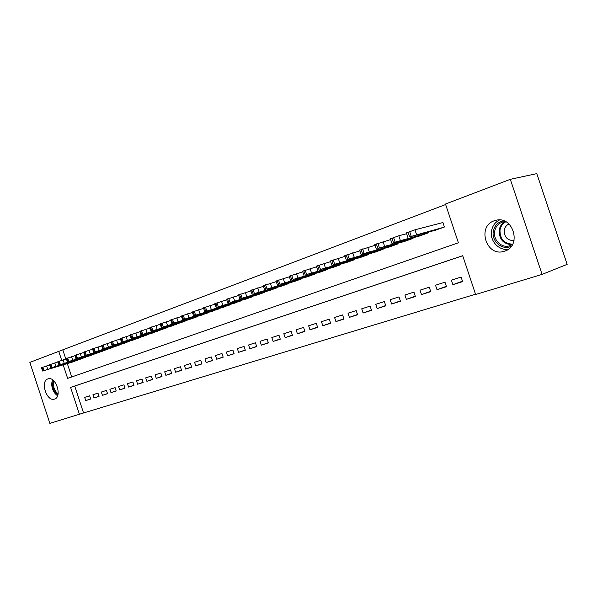 <?xml version="1.0" encoding="UTF-8"?>
<svg xmlns="http://www.w3.org/2000/svg" width="597" height="597" viewBox="0 0 597 597"><rect width="100%" height="100%" fill="white"/><g stroke="black" fill="none" stroke-linecap="round" stroke-linejoin="round"><path stroke-width="0.9" d="M47.894 378.908L48.193 378.819C55.961 376.147 62.491 397.057 54.521 399.087L54.349 399.139C46.603 401.811 40.021 381.177 47.894 378.908M494.338 220.763L495.6 220.383C513.256 215.077 522.248 246.292 504.495 251.195L503.741 251.419C486.159 256.867 476.742 226.211 494.338 220.763M462.72 255.755L74.707 386.043L83.55 412.967L475.54 294.224M83.55 412.967L49.864 423.377L29.85 362.386L58.752 351.372L61.685 360.289M63.185 364.864L67.633 378.379L458.392 242.785L445.474 204.032L510.323 179.324L536.8 173.623L567.15 264.359L542.091 274.389L475.637 294.508L462.705 255.71L70.588 387.386L79.468 414.422M99.042 396.401L97.968 393.124L92.953 394.729L94.02 397.983L99.042 396.401M116.199 390.983L115.102 387.647L109.893 389.311L110.982 392.632L116.199 390.983M133.997 385.363L132.877 381.968L127.474 383.692L128.586 387.072L133.997 385.363M152.481 379.528L151.34 376.065L145.728 377.856L146.862 381.304L152.481 379.528M171.69 373.461L170.533 369.931L164.697 371.797L165.854 375.304L171.69 373.461M191.674 367.148L190.488 363.551L184.413 365.491L185.592 369.073L191.674 367.148M212.465 360.588L211.256 356.916L204.935 358.931L206.144 362.58L212.465 360.588M234.128 353.745L232.89 349.999L226.308 352.103L227.539 355.827L234.128 353.745M256.717 346.611L255.449 342.782L248.583 344.984L249.845 348.782L256.717 346.611M280.284 339.171L278.993 335.26L271.822 337.551L273.113 341.439L280.284 339.171M304.903 331.395L303.582 327.402L296.09 329.798L297.403 333.768L304.903 331.395M330.641 323.268L329.29 319.179L321.455 321.686L322.798 325.746L330.641 323.268M357.581 314.761L356.193 310.582L347.991 313.201L349.372 317.358L357.581 314.761M385.804 305.851L384.378 301.575L375.782 304.321L377.192 308.574L385.804 305.851M415.4 296.508L413.945 292.12L404.923 295.008L406.37 299.358L415.4 296.508M446.481 286.694L444.989 282.194L435.512 285.224L436.997 289.687L446.481 286.694M462.615 281.597L461.1 277.045L451.384 280.15L452.884 284.672L462.615 281.597M430.75 291.657L429.273 287.224L420.027 290.172L421.497 294.582L430.75 291.657M400.423 301.239L398.983 296.903L390.177 299.716L391.61 304.022L400.423 301.239M371.528 310.358L370.118 306.127L361.722 308.813L363.118 313.015L371.528 310.358M343.954 319.067L342.588 314.932L334.574 317.492L335.932 321.596L343.954 319.067M317.626 327.38L316.291 323.335L308.634 325.783L309.962 329.798L317.626 327.38M292.463 335.327L291.149 331.372L283.821 333.716L285.127 337.641L292.463 335.327M268.374 342.932L267.098 339.066L260.083 341.305L261.352 345.148L268.374 342.932M245.307 350.215L244.054 346.432L237.33 348.581L238.576 352.342L245.307 350.215M223.188 357.2L221.965 353.491L215.51 355.551L216.733 359.237L223.188 357.2M201.965 363.901L200.764 360.267L194.57 362.245L195.764 365.857L201.965 363.901M181.585 370.334L180.406 366.774L174.458 368.677L175.622 372.215L181.585 370.334M161.996 376.52L160.839 373.028L155.123 374.856L156.265 378.334L161.996 376.52M143.153 382.476L142.019 379.043L136.519 380.804L137.638 384.214L143.153 382.476M125.012 388.199L123.907 384.834L118.602 386.528L119.706 389.878L125.012 388.199M107.542 393.714L106.46 390.416L101.348 392.05L102.423 395.333L107.542 393.714M90.699 399.035L89.632 395.789L84.707 397.363L85.767 400.594L90.699 399.035M510.323 179.324L542.091 274.389M445.638 204.525L58.752 351.372M62.916 350.178L65.834 359.043M67.334 363.61L71.722 376.961M73.05 361.909L77.849 359.931M81.177 358.924L86.072 356.939M89.468 355.939L94.445 353.894M97.908 352.879L102.975 350.79M106.49 349.73L111.661 347.626M115.258 346.573L120.512 344.402M124.169 343.312L129.534 341.118M133.258 340.006L138.728 337.768M142.526 336.641L148.093 334.357M151.974 333.208L157.653 330.88M161.608 329.708L167.399 327.328M171.429 326.134L177.339 323.708M181.451 322.492L187.48 320.014M191.682 318.776L197.823 316.246M202.114 314.985L208.39 312.395M212.771 311.119L219.166 308.47M223.644 307.164L230.181 304.455M234.748 303.127L241.419 300.358M246.091 299.007L253.024 296.53L252.904 296.172M257.673 294.799L264.762 292.269L264.643 291.896M269.516 290.493L276.762 287.911L276.627 287.523M281.62 286.097L289.023 283.456L288.888 283.06M293.993 281.605L301.56 278.903L301.425 278.486M306.657 277.053L314.388 274.247L314.238 273.814M319.582 272.299L327.507 269.478L327.357 269.031M332.82 267.493L340.932 264.605L340.775 264.135M346.372 262.568L354.67 259.613L354.506 259.12M360.237 257.531L368.737 254.501L368.565 253.986M374.438 252.367L383.147 249.27L382.968 248.733M388.983 247.076L397.901 243.904L397.714 243.345M403.885 241.666L413.027 238.412L412.833 237.822M419.161 236.113L428.527 232.785L428.325 232.166M434.817 230.42L444.422 227.009L442.907 222.465L442.101 222.756M74.707 386.043L70.588 387.386M462.481 281.209L452.884 284.672M446.362 286.321L436.997 289.687M430.631 291.306L421.497 294.582M415.288 296.172L406.37 299.358M400.318 300.91L391.61 304.022M385.699 305.545L377.192 308.574M371.424 310.067L363.118 313.015M357.484 314.477L349.372 317.358M343.865 318.791L335.932 321.596M330.559 323.007L322.798 325.746M317.544 327.126L309.962 329.798M304.828 331.156L297.403 333.768M292.381 335.096L285.127 337.641M280.209 338.947L273.113 341.439M268.307 342.715L261.352 345.148M256.65 346.402L249.845 348.782M245.24 350.014L238.576 352.342M234.069 353.551L227.539 355.827M223.129 357.013L216.733 359.237M212.405 360.401L206.144 362.58M201.905 363.722L195.764 365.857M191.615 366.976L185.592 369.073M181.525 370.17L175.622 372.215M171.637 373.297L165.854 375.304M161.944 376.364L156.265 378.334M152.429 379.371L146.862 381.304M143.101 382.326L137.638 384.214M133.952 385.214L128.586 387.072M124.967 388.057L119.706 389.878M116.154 390.848L110.982 392.632M107.497 393.58L102.423 395.333M99.005 396.266L94.02 397.983M90.662 398.908L85.767 400.594M442.937 222.547L414.952 229.808L406.378 232.912M435.631 230.203L409.602 236.867L443.616 227.3M413.467 236.009L423.773 232.823L413.43 235.882M406.647 233.718L398.796 235.778L390.401 238.815M419.952 235.897L392.423 243.345L395.117 242.166L427.743 233.069M397.505 241.837L407.744 238.666L397.46 241.71M390.654 239.584L374.834 244.561M404.662 241.449L377.871 248.464L412.258 238.696M381.946 247.516L392.132 244.36L381.901 247.389M511.45 246.106C502.726 251.038 491.197 241.457 493.338 231.24C494.622 225.338 498.099 221.868 503.756 220.815M505.562 221.591L503.017 221.92C498.465 223.293 495.689 226.427 494.674 231.315C492.958 239.785 501.42 248.3 509.301 245.897L512.517 244.449M508.972 223.965C506.398 225.181 504.823 227.248 504.249 230.181C504.196 237.121 507.45 240.591 514.024 240.576M499.517 219.987C495.159 222.181 492.503 225.793 491.54 230.823C489.562 240.778 498.891 251.031 508.398 249.173M57.924 394.736C54.528 392.505 52.73 388.923 52.521 384.013L53.32 380.416M54.036 381.087L53.461 384.05C53.618 388.356 55.163 391.595 58.11 393.774M52.454 379.752L51.663 383.617C51.872 389.08 53.849 393.132 57.596 395.789M375.073 245.3L359.655 250.173M389.744 246.874L361.692 254.568L364.118 253.494L397.154 244.18M366.774 253.053L376.901 249.912L366.73 252.934M359.887 250.874L344.857 255.635M375.177 252.165L346.909 259.971L349.208 258.941L382.416 249.531M351.976 258.456L362.051 255.329L351.939 258.329M345.081 256.314L330.417 260.971M360.961 257.329L332.484 265.24L334.656 264.262L368.028 254.762M337.551 263.725L347.566 260.613L337.506 263.598M330.634 261.62L316.335 266.172M347.073 262.374L320.47 269.448L353.976 259.867M323.47 268.866L333.424 265.762L323.425 268.74M316.544 266.792L302.589 271.247M333.507 267.299L306.619 274.508L340.253 264.852M309.724 273.881L319.626 270.799L309.679 273.754M302.791 271.851L289.172 276.21M320.253 272.113L293.097 279.448L326.843 269.717M296.299 278.777L306.149 275.71L296.261 278.657M289.366 276.784L276.068 281.045M307.298 276.821L279.903 284.276L313.738 274.478M283.194 283.568L292.985 280.508L283.157 283.441M276.254 281.605L263.27 285.776M294.627 281.418L267.008 288.985L300.925 279.135M270.389 288.239L280.127 285.202L270.351 288.12M263.449 286.314L250.762 290.396M282.247 285.918L254.412 293.59L288.403 283.679M257.882 292.806L267.56 289.784L257.837 292.687M250.934 290.918L238.539 294.911M270.128 290.321L240.889 298.53L276.15 288.135M245.651 297.269L255.277 294.261L245.606 297.149M238.703 295.418L226.584 299.328M258.277 294.627L230.076 302.485L264.173 292.485M233.688 301.634L243.263 298.642L233.651 301.515M226.748 299.813L214.898 303.649M246.673 298.836L218.315 306.783L252.441 296.746M222.002 305.903L231.517 302.925L221.957 305.783M215.054 304.119L203.473 307.865M235.322 302.963L205.674 311.403L240.964 300.91M210.562 310.082L220.024 307.112L210.525 309.962M203.622 308.328L192.294 312M224.203 307L194.443 315.507L229.733 304.992M199.368 314.164L208.786 311.216L199.331 314.052M192.435 312.44L181.346 316.044M213.316 310.955L184.548 319.126L218.733 308.992M188.421 318.164L197.779 315.231L188.376 318.052M181.488 316.47L170.638 319.999M202.652 314.828L173.772 323.067L207.957 312.903M177.697 322.074L187.003 319.156L177.66 321.962M170.779 320.417L160.153 323.873M192.204 318.626L163.22 326.917L197.406 316.738M167.197 325.91L176.458 322.999L167.16 325.798M160.287 324.275L149.892 327.663M181.973 322.343L152.892 330.693L187.062 320.492M156.921 329.663L166.123 326.768L156.884 329.551M150.019 328.059L139.832 331.38M171.936 325.984L142.78 334.395L176.928 324.171M146.855 333.335L156.004 330.462L146.817 333.23M139.959 331.768L129.982 335.021M162.1 329.559L132.87 338.014L166.996 327.783M136.989 336.939L146.093 334.074L136.952 336.827M130.109 335.395L120.325 338.559L121.519 342.185L152.459 333.059M121.519 342.185L157.257 331.32M127.318 340.469L136.377 337.618L127.288 340.357M120.452 338.954L110.87 342.081M143.004 336.499L113.646 345.036L147.705 334.79M117.848 343.924L126.848 341.088L117.81 343.82M110.99 342.439L101.602 345.514M133.728 339.865L104.326 348.447L138.34 338.193M108.557 347.312L117.512 344.491L108.52 347.215M101.714 345.857L92.513 348.872M124.631 343.171L95.184 351.79L129.153 341.529M99.453 350.64L108.355 347.835L99.415 350.536M92.625 349.208L83.587 352.14L84.737 355.625L115.699 346.417M84.737 355.625L120.139 344.797M90.52 353.902L99.378 351.111L90.483 353.797M83.707 352.491L74.856 355.394M106.938 349.596L77.431 358.275L111.296 348.014M81.759 357.096L90.565 354.32L81.722 356.999M74.961 355.715L66.274 358.566M98.333 352.723L67.954 361.737L102.617 351.17M73.162 360.237L81.923 357.469L73.132 360.14M66.379 358.879L57.857 361.655L58.969 365.043L89.893 355.79M58.969 365.043L94.095 354.26M64.73 363.312L73.438 360.566L64.7 363.215M57.961 361.983L49.603 364.73M81.595 358.804L52.043 367.558L85.722 357.305M56.454 366.334L65.118 363.595L56.424 366.237M49.7 365.028L41.492 367.707L42.581 371.028L73.453 361.76M42.581 371.028L77.506 360.289M48.327 369.304L56.946 366.58L48.297 369.207M416.527 234.539L414.952 229.808M411.229 236.278L409.654 231.539M409.602 236.867L408.027 232.143M418.094 234.278L418.243 234.725M400.348 240.449L398.796 235.778M395.117 242.166L393.565 237.487M393.527 242.748L391.975 238.076M402.184 240.098L402.326 240.531M384.587 246.203L383.058 241.591M379.423 247.904L377.886 243.285M377.871 248.464L376.341 243.86M386.677 245.77L386.811 246.188M512.054 244.733C503.293 244.143 499.01 239.225 499.219 229.972C499.935 226.218 501.868 223.435 505.025 221.614M505.838 221.741C502.667 223.479 500.726 226.211 500.017 229.927C499.846 239.009 504.062 243.755 512.659 244.173M369.23 251.815L367.715 247.262M364.118 253.494L362.61 248.934M362.61 254.046L361.103 249.494M371.55 251.307L371.685 251.71M354.252 257.285L352.76 252.792M349.208 258.941L347.708 254.449M347.738 259.486L346.245 254.986M356.805 256.703L356.931 257.091M339.648 262.62L338.178 258.18M334.656 264.262L333.186 259.822M333.223 264.784L331.753 260.352M325.402 267.829L323.947 263.441M320.47 269.448L319.007 265.061M319.067 269.963L317.611 265.575M311.5 272.911L310.059 268.575M306.619 274.508L305.179 270.172M305.254 275.008L303.813 270.68M297.925 277.866L296.508 273.583M293.097 279.448L291.679 275.165M291.769 279.941L290.351 275.657M284.672 282.709L283.269 278.478M279.903 284.276L278.5 280.038M278.598 284.754L277.195 280.523M271.732 287.441L270.344 283.254M267.008 288.985L265.62 284.799M265.732 289.455L264.352 285.269M259.083 292.06L257.717 287.918M254.412 293.59L253.046 289.455M253.173 294.045L251.8 289.911M246.725 296.575L245.374 292.485M242.106 298.09L240.755 294M240.889 298.53L239.539 294.448M234.651 300.985L233.315 296.94M230.076 302.485L228.741 298.44M228.89 302.918L227.554 298.881M222.838 305.298L221.517 301.298M218.315 306.783L216.987 302.783M217.151 307.209L215.83 303.216M211.286 309.522L209.98 305.567M206.808 310.992L205.502 307.037M205.674 311.403L204.368 307.455M199.988 313.649L198.697 309.731M195.555 315.104L194.264 311.186M194.443 315.507L193.152 311.597M188.936 317.686L187.659 313.813M184.548 319.126L183.264 315.253M183.458 319.522L182.182 315.656M178.115 321.641L176.854 317.805M173.772 323.067L172.503 319.238M172.705 323.455L171.443 319.626M167.526 325.507L166.272 321.716M163.22 326.917L161.974 323.134M162.175 327.305L160.929 323.514M157.153 329.298L155.914 325.544M152.892 330.693L151.653 326.947M151.869 331.066L150.638 327.32M146.996 333.007L145.772 329.298M142.78 334.395L141.556 330.678M141.78 334.76L140.556 331.051M137.049 336.641L135.84 332.969M132.87 338.014L131.661 334.342M131.892 338.372L130.683 334.701M127.303 340.2L126.101 336.566M123.161 341.559L121.967 337.924M122.206 341.909L121.004 338.283M117.751 343.693L116.564 340.089M113.646 345.036L112.467 341.439M112.706 345.379L111.527 341.782M108.385 347.111L107.214 343.551M104.326 348.447L103.154 344.879M103.4 348.782L102.229 345.223M99.206 350.469L98.05 346.939M95.184 351.79L94.02 348.26M94.281 352.118L93.117 348.588M90.207 353.752L89.057 350.26M86.222 355.066L85.072 351.566M85.334 355.387L84.184 351.894M81.379 356.976L80.244 353.514M77.431 358.275L76.289 354.812M76.558 358.596L75.423 355.133M72.722 360.14L71.595 356.715M68.804 361.431L67.677 357.999M67.954 361.737L66.827 358.312M64.23 363.245L63.11 359.849M60.349 364.521L59.23 361.125M59.513 364.827L58.394 361.431M55.894 366.289L54.79 362.924M52.043 367.558L50.939 364.192M51.223 367.856L50.118 364.491M47.708 369.282L46.618 365.946M43.902 370.536L42.805 367.2M43.096 370.827L41.999 367.498M503.741 251.419L505.383 250.867M54.349 399.139L54.723 399.012M407.915 237.539L406.348 232.823M391.923 243.382L390.371 238.733M376.334 249.083L374.804 244.486M510.495 245.501L509.301 245.897M361.14 254.635L359.625 250.091M346.32 260.046L344.835 255.561M331.865 265.329L330.395 260.896M317.768 270.478L316.313 266.105M304 275.508L302.567 271.187M290.567 280.418L289.149 276.15M277.448 285.209L276.045 280.993M264.628 289.896L263.247 285.724M252.106 294.47L250.74 290.343M239.867 298.94L238.516 294.866M227.905 303.313L226.569 299.284M216.204 307.589L214.883 303.597M204.764 311.768L203.458 307.828M193.562 315.858L192.279 311.955M182.607 319.865L181.339 316M171.891 323.783L170.63 319.962M161.391 327.619L160.145 323.835M151.108 331.372L149.877 327.634M141.041 335.051L139.825 331.35M131.183 338.656L129.974 334.992M112.049 345.648L110.863 342.059M102.766 349.044L101.594 345.484M93.662 352.364L92.505 348.842M75.983 358.827L74.849 355.372M67.394 361.969L66.267 358.543M50.7 368.065L49.596 364.707"/></g></svg>
